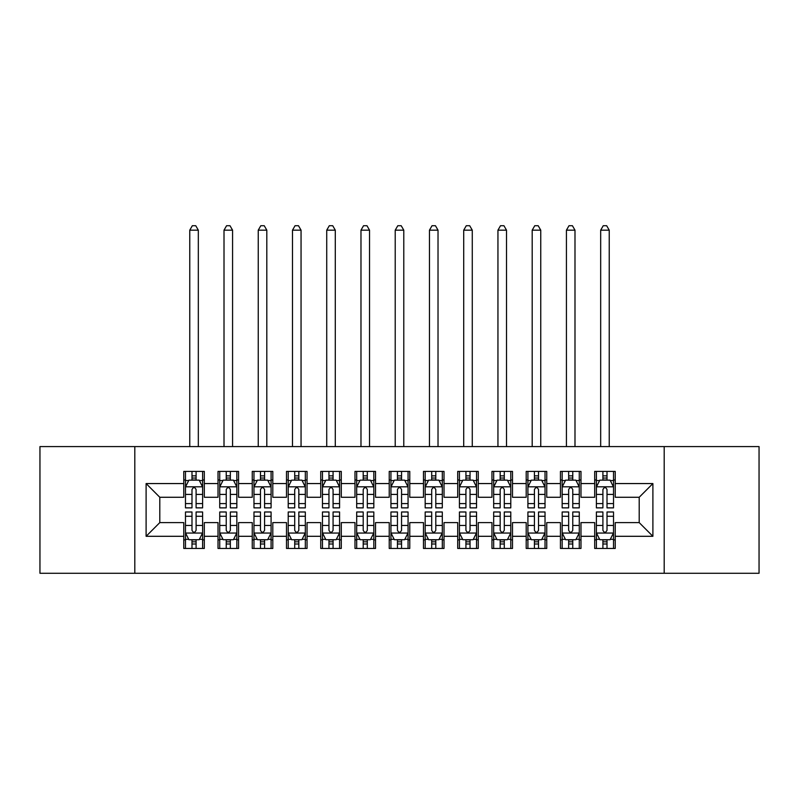 <?xml version="1.0" encoding="UTF-8"?>
<svg xmlns="http://www.w3.org/2000/svg" width="799" height="799" viewBox="0 0 799 799"><rect width="100%" height="100%" fill="white"/><g stroke="black" fill="none" stroke-linecap="round" stroke-linejoin="round"><path stroke-width="1.2" d="M664.199 573.283L759.05 573.283L759.05 446.581L664.199 446.581L664.199 573.283L134.801 573.283L134.801 446.581L39.95 446.581L39.95 573.283L134.801 573.283M664.199 446.581L134.801 446.581M146.107 536.299L146.107 483.565L183.77 483.565L183.77 497.268L159.8 497.268L159.8 522.606L146.107 536.299L183.77 536.299L183.77 548.454L204.314 548.454L204.314 536.299L218.017 536.299L218.017 548.454L238.561 548.454L238.561 536.299L252.254 536.299L252.254 548.454L272.799 548.454L272.799 536.299L286.501 536.299L286.501 548.454L307.046 548.454L307.046 536.299L320.739 536.299L320.739 548.454L341.283 548.454L341.283 536.299L354.986 536.299L354.986 548.454L375.53 548.454L375.53 536.299L389.223 536.299L389.223 548.454L409.777 548.454L409.777 536.299L423.47 536.299L423.47 548.454L444.014 548.454L444.014 536.299L457.717 536.299L457.717 548.454L478.261 548.454L478.261 536.299L491.954 536.299L491.954 548.454L512.499 548.454L512.499 536.299L526.201 536.299L526.201 548.454L546.746 548.454L546.746 536.299L560.439 536.299L560.439 548.454L580.983 548.454L580.983 536.299L594.686 536.299L594.686 548.454L615.23 548.454L615.23 522.606L639.2 522.606L639.2 497.268L615.23 497.268L615.23 483.565L652.893 483.565L652.893 536.299L615.23 536.299M615.23 483.565L615.23 471.41L594.686 471.41L594.686 483.565L580.983 483.565L580.983 471.41L560.439 471.41L560.439 483.565L546.746 483.565L546.746 471.41L526.201 471.41L526.201 483.565L512.499 483.565L512.499 471.41L491.954 471.41L491.954 483.565L478.261 483.565L478.261 471.41L457.717 471.41L457.717 483.565L444.014 483.565L444.014 471.41L423.47 471.41L423.47 483.565L409.777 483.565L409.777 471.41L389.223 471.41L389.223 483.565L375.53 483.565L375.53 471.41L354.986 471.41L354.986 483.565L341.283 483.565L341.283 471.41L320.739 471.41L320.739 483.565L307.046 483.565L307.046 471.41L286.501 471.41L286.501 483.565L272.799 483.565L272.799 471.41L252.254 471.41L252.254 483.565L238.561 483.565L238.561 471.41L218.017 471.41L218.017 483.565L204.314 483.565L204.314 471.41L183.77 471.41L183.77 483.565M580.983 536.299L580.983 522.606L594.686 522.606L594.686 536.299M652.893 483.565L639.2 497.268M546.746 536.299L546.746 522.606L560.439 522.606L560.439 536.299M594.686 483.565L594.686 497.268L580.983 497.268L580.983 483.565M512.499 536.299L512.499 522.606L526.201 522.606L526.201 536.299M560.439 483.565L560.439 497.268L546.746 497.268L546.746 483.565M478.261 536.299L478.261 522.606L491.954 522.606L491.954 536.299M526.201 483.565L526.201 497.268L512.499 497.268L512.499 483.565M444.014 536.299L444.014 522.606L457.717 522.606L457.717 536.299M491.954 483.565L491.954 497.268L478.261 497.268L478.261 483.565M409.777 536.299L409.777 522.606L423.47 522.606L423.47 536.299M457.717 483.565L457.717 497.268L444.014 497.268L444.014 483.565M375.53 536.299L375.53 522.606L389.223 522.606L389.223 536.299M423.47 483.565L423.47 497.268L409.777 497.268L409.777 483.565M341.283 536.299L341.283 522.606L354.986 522.606L354.986 536.299M389.223 483.565L389.223 497.268L375.53 497.268L375.53 483.565M307.046 536.299L307.046 522.606L320.739 522.606L320.739 536.299M354.986 483.565L354.986 497.268L341.283 497.268L341.283 483.565M272.799 536.299L272.799 522.606L286.501 522.606L286.501 536.299M320.739 483.565L320.739 497.268L307.046 497.268L307.046 483.565M238.561 536.299L238.561 522.606L252.254 522.606L252.254 536.299M286.501 483.565L286.501 497.268L272.799 497.268L272.799 483.565M204.314 536.299L204.314 522.606L218.017 522.606L218.017 536.299M252.254 483.565L252.254 497.268L238.561 497.268L238.561 483.565M159.8 522.606L183.77 522.606L183.77 536.299M218.017 483.565L218.017 497.268L204.314 497.268L204.314 483.565M594.686 479.969L596.394 479.969M613.522 479.969L615.23 479.969M560.439 479.969L562.156 479.969M579.275 479.969L580.983 479.969M526.201 479.969L527.909 479.969M545.028 479.969L546.746 479.969M491.954 479.969L493.672 479.969M510.791 479.969L512.499 479.969M457.717 479.969L459.425 479.969M476.544 479.969L478.261 479.969M423.47 479.969L425.178 479.969M442.306 479.969L444.014 479.969M389.223 479.969L390.941 479.969M408.059 479.969L409.777 479.969M354.986 479.969L356.694 479.969M373.822 479.969L375.53 479.969M320.739 479.969L322.456 479.969M339.575 479.969L341.283 479.969M286.501 479.969L288.209 479.969M305.328 479.969L307.046 479.969M252.254 479.969L253.972 479.969M271.091 479.969L272.799 479.969M218.017 479.969L219.725 479.969M236.844 479.969L238.561 479.969M183.77 479.969L185.478 479.969M202.606 479.969L204.314 479.969M183.77 539.894L185.478 539.894M202.606 539.894L204.314 539.894M218.017 539.894L219.725 539.894M236.844 539.894L238.561 539.894M252.254 539.894L253.972 539.894M271.091 539.894L272.799 539.894M286.501 539.894L288.209 539.894M305.328 539.894L307.046 539.894M320.739 539.894L322.456 539.894M339.575 539.894L341.283 539.894M354.986 539.894L356.694 539.894M373.822 539.894L375.53 539.894M389.223 539.894L390.941 539.894M408.059 539.894L409.777 539.894M423.47 539.894L425.178 539.894M442.306 539.894L444.014 539.894M457.717 539.894L459.425 539.894M476.544 539.894L478.261 539.894M491.954 539.894L493.672 539.894M510.791 539.894L512.499 539.894M526.201 539.894L527.909 539.894M545.028 539.894L546.746 539.894M560.439 539.894L562.156 539.894M579.275 539.894L580.983 539.894M594.686 539.894L596.394 539.894M613.522 539.894L615.23 539.894M146.107 483.565L159.8 497.268M639.2 522.606L652.893 536.299M196.095 475.864L191.99 475.864M202.606 503.59L196.095 503.59L196.095 507.874L202.606 507.874L202.606 486.991L199.181 480.139L188.904 480.139L185.478 486.991L185.478 507.874L191.99 507.874L191.99 503.59L185.478 503.59M185.478 486.991L185.478 471.41M202.606 486.991L202.606 471.41M191.99 480.139L191.99 471.41M196.095 471.41L196.095 480.139M196.095 503.59L196.095 489.557C194.726 486.921 193.358 486.921 191.99 489.557L191.99 503.59M196.095 479.969L191.99 479.969M198.322 446.581L198.322 230.172L189.763 230.172L189.763 446.581M189.763 230.172L192.329 225.718L195.755 225.718L198.322 230.172M191.99 544.009L196.095 544.009M185.478 516.284L191.99 516.284L191.99 511.989L185.478 511.989L185.478 532.873L188.904 539.725L199.181 539.725L202.606 532.873L202.606 511.989L196.095 511.989L196.095 516.284L202.606 516.284M202.606 532.873L202.606 548.454M185.478 532.873L185.478 548.454M196.095 539.725L196.095 548.454M191.99 548.454L191.99 539.725M191.99 516.284L191.99 530.306C193.358 532.943 194.726 532.943 196.095 530.306L196.095 516.284M191.99 539.894L196.095 539.894M230.342 475.864L226.227 475.864M236.844 503.59L230.342 503.59L230.342 507.874L236.844 507.874L236.844 486.991L233.418 480.139L223.151 480.139L219.725 486.991L219.725 507.874L226.227 507.874L226.227 503.59L219.725 503.59M219.725 486.991L219.725 471.41M236.844 486.991L236.844 471.41M226.227 480.139L226.227 471.41M230.342 471.41L230.342 480.139M230.342 503.59L230.342 489.557C228.973 486.921 227.605 486.921 226.227 489.557L226.227 503.59M230.342 479.969L226.227 479.969M232.569 446.581L232.569 230.172L224.01 230.172L224.01 446.581M224.01 230.172L226.576 225.718L230.002 225.718L232.569 230.172M264.579 475.864L260.474 475.864M271.091 503.59L264.579 503.59L264.579 507.874L271.091 507.874L271.091 486.991L267.665 480.139L257.388 480.139L253.972 486.991L253.972 507.874L260.474 507.874L260.474 503.59L253.972 503.59M253.972 486.991L253.972 471.41M271.091 486.991L271.091 471.41M260.474 480.139L260.474 471.41M264.579 471.41L264.579 480.139M264.579 503.59L264.579 489.557C263.211 486.921 261.842 486.921 260.474 489.557L260.474 503.59M264.579 479.969L260.474 479.969M266.806 446.581L266.806 230.172L258.247 230.172L258.247 446.581M258.247 230.172L260.814 225.718L264.239 225.718L266.806 230.172M226.227 544.009L230.342 544.009M219.725 516.284L226.227 516.284L226.227 511.989L219.725 511.989L219.725 532.873L223.151 539.725L233.418 539.725L236.844 532.873L236.844 511.989L230.342 511.989L230.342 516.284L236.844 516.284M236.844 532.873L236.844 548.454M219.725 532.873L219.725 548.454M230.342 539.725L230.342 548.454M226.227 548.454L226.227 539.725M226.227 516.284L226.227 530.306C227.595 532.943 228.973 532.943 230.342 530.306L230.342 516.284M226.227 539.894L230.342 539.894M260.474 544.009L264.579 544.009M253.972 516.284L260.474 516.284L260.474 511.989L253.972 511.989L253.972 532.873L257.388 539.725L267.665 539.725L271.091 532.873L271.091 511.989L264.579 511.989L264.579 516.284L271.091 516.284M271.091 532.873L271.091 548.454M253.972 532.873L253.972 548.454M264.579 539.725L264.579 548.454M260.474 548.454L260.474 539.725M260.474 516.284L260.474 530.306C261.842 532.943 263.211 532.943 264.579 530.306L264.579 516.284M260.474 539.894L264.579 539.894M298.826 475.864L294.721 475.864M305.328 503.59L298.826 503.59L298.826 507.874L305.328 507.874L305.328 486.991L301.912 480.139L291.635 480.139L288.209 486.991L288.209 507.874L294.721 507.874L294.721 503.59L288.209 503.59M288.209 486.991L288.209 471.41M305.328 486.991L305.328 471.41M294.721 480.139L294.721 471.41M298.826 471.41L298.826 480.139M298.826 503.59L298.826 489.557C297.458 486.921 296.089 486.921 294.721 489.557L294.721 503.59M298.826 479.969L294.721 479.969M301.053 446.581L301.053 230.172L292.494 230.172L292.494 446.581M292.494 230.172L295.061 225.718L298.486 225.718L301.053 230.172M333.073 475.864L328.958 475.864M339.575 503.59L333.073 503.59L333.073 507.874L339.575 507.874L339.575 486.991L336.149 480.139L325.882 480.139L322.456 486.991L322.456 507.874L328.958 507.874L328.958 503.59L322.456 503.59M322.456 486.991L322.456 471.41M339.575 486.991L339.575 471.41M328.958 480.139L328.958 471.41M333.073 471.41L333.073 480.139M333.073 503.59L333.073 489.557C331.705 486.921 330.327 486.921 328.958 489.557L328.958 503.59M333.073 479.969L328.958 479.969M335.29 446.581L335.29 230.172L326.731 230.172L326.731 446.581M326.731 230.172L329.298 225.718L332.724 225.718L335.29 230.172M294.721 544.009L298.826 544.009M288.209 516.284L294.721 516.284L294.721 511.989L288.209 511.989L288.209 532.873L291.635 539.725L301.912 539.725L305.328 532.873L305.328 511.989L298.826 511.989L298.826 516.284L305.328 516.284M305.328 532.873L305.328 548.454M288.209 532.873L288.209 548.454M298.826 539.725L298.826 548.454M294.721 548.454L294.721 539.725M294.721 516.284L294.721 530.306C296.089 532.943 297.458 532.943 298.826 530.306L298.826 516.284M294.721 539.894L298.826 539.894M328.958 544.009L333.073 544.009M322.456 516.284L328.958 516.284L328.958 511.989L322.456 511.989L322.456 532.873L325.882 539.725L336.149 539.725L339.575 532.873L339.575 511.989L333.073 511.989L333.073 516.284L339.575 516.284M339.575 532.873L339.575 548.454M322.456 532.873L322.456 548.454M333.073 539.725L333.073 548.454M328.958 548.454L328.958 539.725M328.958 516.284L328.958 530.306C330.327 532.943 331.695 532.943 333.073 530.306L333.073 516.284M328.958 539.894L333.073 539.894M367.31 475.864L363.205 475.864M373.822 503.59L367.31 503.59L367.31 507.874L373.822 507.874L373.822 486.991L370.396 480.139L360.119 480.139L356.694 486.991L356.694 507.874L363.205 507.874L363.205 503.59L356.694 503.59M356.694 486.991L356.694 471.41M373.822 486.991L373.822 471.41M363.205 480.139L363.205 471.41M367.31 471.41L367.31 480.139M367.31 503.59L367.31 489.557C365.942 486.921 364.574 486.921 363.205 489.557L363.205 503.59M367.31 479.969L363.205 479.969M369.538 446.581L369.538 230.172L360.978 230.172L360.978 446.581M360.978 230.172L363.545 225.718L366.971 225.718L369.538 230.172M363.205 544.009L367.31 544.009M356.694 516.284L363.205 516.284L363.205 511.989L356.694 511.989L356.694 532.873L360.119 539.725L370.396 539.725L373.822 532.873L373.822 511.989L367.31 511.989L367.31 516.284L373.822 516.284M373.822 532.873L373.822 548.454M356.694 532.873L356.694 548.454M367.31 539.725L367.31 548.454M363.205 548.454L363.205 539.725M363.205 516.284L363.205 530.306C364.574 532.943 365.942 532.943 367.31 530.306L367.31 516.284M363.205 539.894L367.31 539.894M401.557 475.864L397.443 475.864M408.059 503.59L401.557 503.59L401.557 507.874L408.059 507.874L408.059 486.991L404.634 480.139L394.366 480.139L390.941 486.991L390.941 507.874L397.443 507.874L397.443 503.59L390.941 503.59M390.941 486.991L390.941 471.41M408.059 486.991L408.059 471.41M397.443 480.139L397.443 471.41M401.557 471.41L401.557 480.139M401.557 503.59L401.557 489.557C400.189 486.921 398.821 486.921 397.443 489.557L397.443 503.59M401.557 479.969L397.443 479.969M403.785 446.581L403.785 230.172L395.215 230.172L395.215 446.581M395.215 230.172L397.792 225.718L401.208 225.718L403.785 230.172M397.443 544.009L401.557 544.009M390.941 516.284L397.443 516.284L397.443 511.989L390.941 511.989L390.941 532.873L394.366 539.725L404.634 539.725L408.059 532.873L408.059 511.989L401.557 511.989L401.557 516.284L408.059 516.284M408.059 532.873L408.059 548.454M390.941 532.873L390.941 548.454M401.557 539.725L401.557 548.454M397.443 548.454L397.443 539.725M397.443 516.284L397.443 530.306C398.811 532.943 400.179 532.943 401.557 530.306L401.557 516.284M397.443 539.894L401.557 539.894M435.795 475.864L431.69 475.864M442.306 503.59L435.795 503.59L435.795 507.874L442.306 507.874L442.306 486.991L438.881 480.139L428.604 480.139L425.178 486.991L425.178 507.874L431.69 507.874L431.69 503.59L425.178 503.59M425.178 486.991L425.178 471.41M442.306 486.991L442.306 471.41M431.69 480.139L431.69 471.41M435.795 471.41L435.795 480.139M435.795 503.59L435.795 489.557C434.426 486.921 433.058 486.921 431.69 489.557L431.69 503.59M435.795 479.969L431.69 479.969M438.022 446.581L438.022 230.172L429.463 230.172L429.463 446.581M429.463 230.172L432.029 225.718L435.455 225.718L438.022 230.172M431.69 544.009L435.795 544.009M425.178 516.284L431.69 516.284L431.69 511.989L425.178 511.989L425.178 532.873L428.604 539.725L438.881 539.725L442.306 532.873L442.306 511.989L435.795 511.989L435.795 516.284L442.306 516.284M442.306 532.873L442.306 548.454M425.178 532.873L425.178 548.454M435.795 539.725L435.795 548.454M431.69 548.454L431.69 539.725M431.69 516.284L431.69 530.306C433.058 532.943 434.426 532.943 435.795 530.306L435.795 516.284M431.69 539.894L435.795 539.894M470.042 475.864L465.927 475.864M476.544 503.59L470.042 503.59L470.042 507.874L476.544 507.874L476.544 486.991L473.118 480.139L462.851 480.139L459.425 486.991L459.425 507.874L465.927 507.874L465.927 503.59L459.425 503.59M459.425 486.991L459.425 471.41M476.544 486.991L476.544 471.41M465.927 480.139L465.927 471.41M470.042 471.41L470.042 480.139M470.042 503.59L470.042 489.557C468.673 486.921 467.305 486.921 465.927 489.557L465.927 503.59M470.042 479.969L465.927 479.969M472.269 446.581L472.269 230.172L463.71 230.172L463.71 446.581M463.71 230.172L466.276 225.718L469.702 225.718L472.269 230.172M465.927 544.009L470.042 544.009M459.425 516.284L465.927 516.284L465.927 511.989L459.425 511.989L459.425 532.873L462.851 539.725L473.118 539.725L476.544 532.873L476.544 511.989L470.042 511.989L470.042 516.284L476.544 516.284M476.544 532.873L476.544 548.454M459.425 532.873L459.425 548.454M470.042 539.725L470.042 548.454M465.927 548.454L465.927 539.725M465.927 516.284L465.927 530.306C467.295 532.943 468.673 532.943 470.042 530.306L470.042 516.284M465.927 539.894L470.042 539.894M504.279 475.864L500.174 475.864M510.791 503.59L504.279 503.59L504.279 507.874L510.791 507.874L510.791 486.991L507.365 480.139L497.088 480.139L493.672 486.991L493.672 507.874L500.174 507.874L500.174 503.59L493.672 503.59M493.672 486.991L493.672 471.41M510.791 486.991L510.791 471.41M500.174 480.139L500.174 471.41M504.279 471.41L504.279 480.139M504.279 503.59L504.279 489.557C502.911 486.921 501.542 486.921 500.174 489.557L500.174 503.59M504.279 479.969L500.174 479.969M506.506 446.581L506.506 230.172L497.947 230.172L497.947 446.581M497.947 230.172L500.514 225.718L503.939 225.718L506.506 230.172M500.174 544.009L504.279 544.009M493.672 516.284L500.174 516.284L500.174 511.989L493.672 511.989L493.672 532.873L497.088 539.725L507.365 539.725L510.791 532.873L510.791 511.989L504.279 511.989L504.279 516.284L510.791 516.284M510.791 532.873L510.791 548.454M493.672 532.873L493.672 548.454M504.279 539.725L504.279 548.454M500.174 548.454L500.174 539.725M500.174 516.284L500.174 530.306C501.542 532.943 502.911 532.943 504.279 530.306L504.279 516.284M500.174 539.894L504.279 539.894M538.526 475.864L534.421 475.864M545.028 503.59L538.526 503.59L538.526 507.874L545.028 507.874L545.028 486.991L541.612 480.139L531.335 480.139L527.909 486.991L527.909 507.874L534.421 507.874L534.421 503.59L527.909 503.59M527.909 486.991L527.909 471.41M545.028 486.991L545.028 471.41M534.421 480.139L534.421 471.41M538.526 471.41L538.526 480.139M538.526 503.59L538.526 489.557C537.158 486.921 535.789 486.921 534.421 489.557L534.421 503.59M538.526 479.969L534.421 479.969M540.753 446.581L540.753 230.172L532.194 230.172L532.194 446.581M532.194 230.172L534.761 225.718L538.186 225.718L540.753 230.172M534.421 544.009L538.526 544.009M527.909 516.284L534.421 516.284L534.421 511.989L527.909 511.989L527.909 532.873L531.335 539.725L541.612 539.725L545.028 532.873L545.028 511.989L538.526 511.989L538.526 516.284L545.028 516.284M545.028 532.873L545.028 548.454M527.909 532.873L527.909 548.454M538.526 539.725L538.526 548.454M534.421 548.454L534.421 539.725M534.421 516.284L534.421 530.306C535.789 532.943 537.158 532.943 538.526 530.306L538.526 516.284M534.421 539.894L538.526 539.894M572.773 475.864L568.658 475.864M579.275 503.59L572.773 503.59L572.773 507.874L579.275 507.874L579.275 486.991L575.849 480.139L565.582 480.139L562.156 486.991L562.156 507.874L568.658 507.874L568.658 503.59L562.156 503.59M562.156 486.991L562.156 471.41M579.275 486.991L579.275 471.41M568.658 480.139L568.658 471.41M572.773 471.41L572.773 480.139M572.773 503.59L572.773 489.557C571.405 486.921 570.027 486.921 568.658 489.557L568.658 503.59M572.773 479.969L568.658 479.969M574.99 446.581L574.99 230.172L566.431 230.172L566.431 446.581M566.431 230.172L568.998 225.718L572.424 225.718L574.99 230.172M568.658 544.009L572.773 544.009M562.156 516.284L568.658 516.284L568.658 511.989L562.156 511.989L562.156 532.873L565.582 539.725L575.849 539.725L579.275 532.873L579.275 511.989L572.773 511.989L572.773 516.284L579.275 516.284M579.275 532.873L579.275 548.454M562.156 532.873L562.156 548.454M572.773 539.725L572.773 548.454M568.658 548.454L568.658 539.725M568.658 516.284L568.658 530.306C570.027 532.943 571.395 532.943 572.773 530.306L572.773 516.284M568.658 539.894L572.773 539.894M607.01 475.864L602.905 475.864M613.522 503.59L607.01 503.59L607.01 507.874L613.522 507.874L613.522 486.991L610.096 480.139L599.819 480.139L596.394 486.991L596.394 507.874L602.905 507.874L602.905 503.59L596.394 503.59M596.394 486.991L596.394 471.41M613.522 486.991L613.522 471.41M602.905 480.139L602.905 471.41M607.01 471.41L607.01 480.139M607.01 503.59L607.01 489.557C605.642 486.921 604.274 486.921 602.905 489.557L602.905 503.59M607.01 479.969L602.905 479.969M609.238 446.581L609.238 230.172L600.678 230.172L600.678 446.581M600.678 230.172L603.245 225.718L606.671 225.718L609.238 230.172M602.905 544.009L607.01 544.009M596.394 516.284L602.905 516.284L602.905 511.989L596.394 511.989L596.394 532.873L599.819 539.725L610.096 539.725L613.522 532.873L613.522 511.989L607.01 511.989L607.01 516.284L613.522 516.284M613.522 532.873L613.522 548.454M596.394 532.873L596.394 548.454M607.01 539.725L607.01 548.454M602.905 548.454L602.905 539.725M602.905 516.284L602.905 530.306C604.274 532.943 605.642 532.943 607.01 530.306L607.01 516.284M602.905 539.894L607.01 539.894M202.517 486.821L185.568 486.821M185.478 480.549L188.704 480.549M199.38 480.549L202.606 480.549M191.99 494.411L185.478 494.411M202.606 494.411L196.095 494.411M196.095 478.042L191.99 478.042M185.568 533.043L202.517 533.043M202.606 539.315L199.38 539.315M188.704 539.315L185.478 539.315M196.095 525.462L202.606 525.462M185.478 525.462L191.99 525.462M191.99 541.822L196.095 541.822M236.764 486.821L219.815 486.821M219.725 480.549L222.941 480.549M233.628 480.549L236.844 480.549M226.227 494.411L219.725 494.411M236.844 494.411L230.342 494.411M230.342 478.042L226.227 478.042M271.001 486.821L254.052 486.821M253.972 480.549L257.188 480.549M267.875 480.549L271.091 480.549M260.474 494.411L253.972 494.411M271.091 494.411L264.579 494.411M264.579 478.042L260.474 478.042M219.815 533.043L236.764 533.043M236.844 539.315L233.628 539.315M222.941 539.315L219.725 539.315M230.342 525.462L236.844 525.462M219.725 525.462L226.227 525.462M226.227 541.822L230.342 541.822M254.052 533.043L271.001 533.043M271.091 539.315L267.875 539.315M257.188 539.315L253.972 539.315M264.579 525.462L271.091 525.462M253.972 525.462L260.474 525.462M260.474 541.822L264.579 541.822M305.248 486.821L288.299 486.821M288.209 480.549L291.425 480.549M302.112 480.549L305.328 480.549M294.721 494.411L288.209 494.411M305.328 494.411L298.826 494.411M298.826 478.042L294.721 478.042M339.485 486.821L322.536 486.821M322.456 480.549L325.672 480.549M336.359 480.549L339.575 480.549M328.958 494.411L322.456 494.411M339.575 494.411L333.073 494.411M333.073 478.042L328.958 478.042M288.299 533.043L305.248 533.043M305.328 539.315L302.112 539.315M291.425 539.315L288.209 539.315M298.826 525.462L305.328 525.462M288.209 525.462L294.721 525.462M294.721 541.822L298.826 541.822M322.536 533.043L339.485 533.043M339.575 539.315L336.359 539.315M325.672 539.315L322.456 539.315M333.073 525.462L339.575 525.462M322.456 525.462L328.958 525.462M328.958 541.822L333.073 541.822M373.732 486.821L356.783 486.821M356.694 480.549L359.92 480.549M370.596 480.549L373.822 480.549M363.205 494.411L356.694 494.411M373.822 494.411L367.31 494.411M367.31 478.042L363.205 478.042M356.783 533.043L373.732 533.043M373.822 539.315L370.596 539.315M359.92 539.315L356.694 539.315M367.31 525.462L373.822 525.462M356.694 525.462L363.205 525.462M363.205 541.822L367.31 541.822M407.979 486.821L391.021 486.821M390.941 480.549L394.157 480.549M404.843 480.549L408.059 480.549M397.443 494.411L390.941 494.411M408.059 494.411L401.557 494.411M401.557 478.042L397.443 478.042M391.021 533.043L407.979 533.043M408.059 539.315L404.843 539.315M394.157 539.315L390.941 539.315M401.557 525.462L408.059 525.462M390.941 525.462L397.443 525.462M397.443 541.822L401.557 541.822M442.217 486.821L425.268 486.821M425.178 480.549L428.404 480.549M439.08 480.549L442.306 480.549M431.69 494.411L425.178 494.411M442.306 494.411L435.795 494.411M435.795 478.042L431.69 478.042M425.268 533.043L442.217 533.043M442.306 539.315L439.08 539.315M428.404 539.315L425.178 539.315M435.795 525.462L442.306 525.462M425.178 525.462L431.69 525.462M431.69 541.822L435.795 541.822M476.464 486.821L459.515 486.821M459.425 480.549L462.641 480.549M473.328 480.549L476.544 480.549M465.927 494.411L459.425 494.411M476.544 494.411L470.042 494.411M470.042 478.042L465.927 478.042M459.515 533.043L476.464 533.043M476.544 539.315L473.328 539.315M462.641 539.315L459.425 539.315M470.042 525.462L476.544 525.462M459.425 525.462L465.927 525.462M465.927 541.822L470.042 541.822M510.701 486.821L493.752 486.821M493.672 480.549L496.888 480.549M507.575 480.549L510.791 480.549M500.174 494.411L493.672 494.411M510.791 494.411L504.279 494.411M504.279 478.042L500.174 478.042M493.752 533.043L510.701 533.043M510.791 539.315L507.575 539.315M496.888 539.315L493.672 539.315M504.279 525.462L510.791 525.462M493.672 525.462L500.174 525.462M500.174 541.822L504.279 541.822M544.948 486.821L527.999 486.821M527.909 480.549L531.125 480.549M541.812 480.549L545.028 480.549M534.421 494.411L527.909 494.411M545.028 494.411L538.526 494.411M538.526 478.042L534.421 478.042M527.999 533.043L544.948 533.043M545.028 539.315L541.812 539.315M531.125 539.315L527.909 539.315M538.526 525.462L545.028 525.462M527.909 525.462L534.421 525.462M534.421 541.822L538.526 541.822M579.185 486.821L562.236 486.821M562.156 480.549L565.372 480.549M576.059 480.549L579.275 480.549M568.658 494.411L562.156 494.411M579.275 494.411L572.773 494.411M572.773 478.042L568.658 478.042M562.236 533.043L579.185 533.043M579.275 539.315L576.059 539.315M565.372 539.315L562.156 539.315M572.773 525.462L579.275 525.462M562.156 525.462L568.658 525.462M568.658 541.822L572.773 541.822M613.432 486.821L596.483 486.821M596.394 480.549L599.62 480.549M610.296 480.549L613.522 480.549M602.905 494.411L596.394 494.411M613.522 494.411L607.01 494.411M607.01 478.042L602.905 478.042M596.483 533.043L613.432 533.043M613.522 539.315L610.296 539.315M599.62 539.315L596.394 539.315M607.01 525.462L613.522 525.462M596.394 525.462L602.905 525.462M602.905 541.822L607.01 541.822"/></g></svg>
